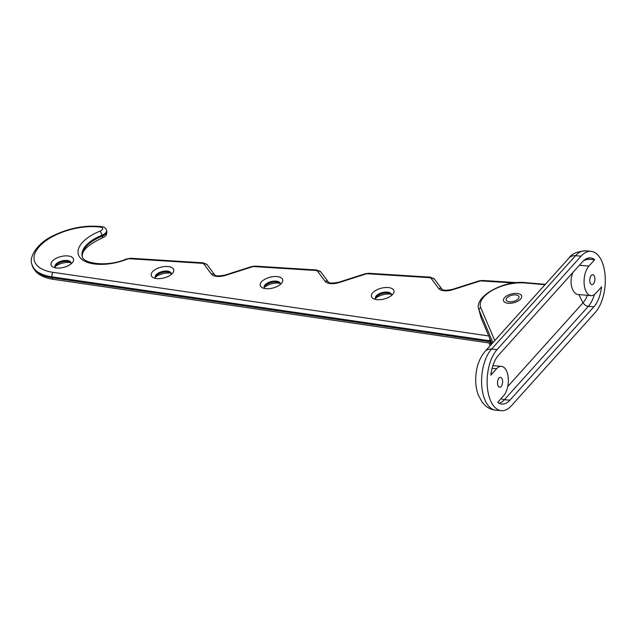 <?xml version="1.0" encoding="UTF-8"?>
<svg xmlns="http://www.w3.org/2000/svg" width="637" height="637" viewBox="0 0 637 637"><rect width="100%" height="100%" fill="white"/><g stroke="black" fill="none" stroke-linecap="round" stroke-linejoin="round"><path stroke-width="0.96" d="M520.596 299.048A9.38 4.523 165.8 0 1 510.834 303.236A9.38 4.523 165.8 0 1 503.477 300.664A9.38 4.523 165.8 0 1 504.536 297.67A9.38 4.523 165.8 0 1 514.298 293.482A9.38 4.523 165.8 0 1 521.663 296.062A9.38 4.523 165.8 0 1 520.596 299.048A9.38 4.523 165.8 0 1 510.834 303.236A9.38 4.523 165.8 0 1 503.477 300.664A9.38 4.523 165.8 0 1 504.536 297.67A9.38 4.523 165.8 0 1 514.298 293.482A9.38 4.523 165.8 0 1 521.663 296.062A9.38 4.523 165.8 0 1 520.596 299.048M518.239 298.849A6.625 3.193 165.8 0 1 511.344 301.803A6.625 3.193 165.8 0 1 506.152 299.987A6.625 3.193 165.8 0 1 506.901 297.877A6.625 3.193 165.8 0 1 513.788 294.923A6.625 3.193 165.8 0 1 518.988 296.738A6.625 3.193 165.8 0 1 518.239 298.849M392.615 294.453A11.585 5.582 165.8 0 1 374.062 298.952A11.585 5.582 165.8 0 1 372.772 292.757A11.585 5.582 165.8 0 1 387.933 287.534A11.585 5.582 165.8 0 1 392.83 294.206A11.585 5.582 165.8 0 1 392.615 294.453M281.395 283.473A11.585 5.582 165.8 0 1 262.842 287.972A11.585 5.582 165.8 0 1 261.552 281.777A11.585 5.582 165.8 0 1 276.713 276.554A11.585 5.582 165.8 0 1 281.61 283.226A11.585 5.582 165.8 0 1 281.395 283.473M72.212 262.818A11.585 5.582 165.8 0 1 53.659 267.325A11.585 5.582 165.8 0 1 52.369 261.122A11.585 5.582 165.8 0 1 67.53 255.899A11.585 5.582 165.8 0 1 72.427 262.571A11.585 5.582 165.8 0 1 72.212 262.818M172.38 273.424A11.585 5.582 165.8 0 1 153.835 277.923A11.585 5.582 165.8 0 1 152.538 271.72A11.585 5.582 165.8 0 1 167.698 266.505A11.585 5.582 165.8 0 1 172.595 273.169A11.585 5.582 165.8 0 1 172.38 273.424M55.626 267.866A8.273 3.989 165.8 0 1 54.981 266.815A8.273 3.989 165.8 0 1 55.921 264.18A8.273 3.989 165.8 0 1 64.536 260.485A8.273 3.989 165.8 0 1 71.026 262.755A8.273 3.989 165.8 0 1 70.954 263.989M155.802 278.465A8.273 3.989 165.8 0 1 155.149 277.413A8.273 3.989 165.8 0 1 156.089 274.778A8.273 3.989 165.8 0 1 164.704 271.083A8.273 3.989 165.8 0 1 171.194 273.353A8.273 3.989 165.8 0 1 171.13 274.587M264.809 288.521A8.273 3.989 165.8 0 1 264.156 287.462A8.273 3.989 165.8 0 1 265.096 284.827A8.273 3.989 165.8 0 1 273.711 281.132A8.273 3.989 165.8 0 1 280.208 283.401A8.273 3.989 165.8 0 1 280.137 284.643M376.029 299.501A8.273 3.989 165.8 0 1 375.384 298.45A8.273 3.989 165.8 0 1 376.316 295.815A8.273 3.989 165.8 0 1 384.931 292.112A8.273 3.989 165.8 0 1 391.429 294.39A8.273 3.989 165.8 0 1 391.357 295.624M264.339 287.916A8.273 3.989 165.8 0 1 265.183 285.941A8.273 3.989 165.8 0 1 265.334 285.766A8.273 3.989 165.8 0 1 278.584 282.549A8.273 3.989 165.8 0 1 280.264 283.887M375.559 298.904A8.273 3.989 165.8 0 1 376.403 296.93A8.273 3.989 165.8 0 1 376.555 296.746A8.273 3.989 165.8 0 1 389.804 293.538A8.273 3.989 165.8 0 1 391.492 294.867M55.156 267.269A8.273 3.989 165.8 0 1 56 265.295A8.273 3.989 165.8 0 1 56.152 265.111A8.273 3.989 165.8 0 1 69.409 261.903A8.273 3.989 165.8 0 1 71.089 263.24M155.324 277.867A8.273 3.989 165.8 0 1 156.169 275.893A8.273 3.989 165.8 0 1 156.328 275.717A8.273 3.989 165.8 0 1 169.577 272.501A8.273 3.989 165.8 0 1 171.257 273.838M375.687 298.148A11.585 5.582 165.8 0 1 391.014 294.27M264.466 287.168A11.585 5.582 165.8 0 1 279.794 283.29M55.284 266.521A11.585 5.582 165.8 0 1 70.619 262.635M155.46 277.119A11.585 5.582 165.8 0 1 170.788 273.241M595.308 312.425A33.108 16.928 94.9 0 0 605.15 276.004A33.108 16.928 94.9 0 0 591.017 251.312A33.108 16.928 94.9 0 0 581.079 256.17L497.099 349.57A33.108 16.928 -85.1 0 0 487.265 385.982A33.108 16.928 -85.1 0 0 501.391 410.674A33.108 16.928 -85.1 0 0 511.336 405.817L595.308 312.425M573.189 271.919C568.594 281.538 571.899 294.605 578.929 294.597L590.977 295.632A16.005 8.185 94.9 0 1 584.145 283.688A16.005 8.185 94.9 0 1 588.907 266.091L594.671 259.681A26.483 13.544 94.9 0 0 590.459 257.905A26.483 13.544 94.9 0 0 582.505 261.799L498.524 355.191A26.483 13.544 -85.1 0 0 490.864 375.121L496.629 368.712L492.114 368.321M590.977 295.632A16.005 8.185 94.9 0 0 595.786 293.275L601.551 286.865A26.483 13.544 94.9 0 1 593.891 306.795L509.911 400.187A26.483 13.544 -85.1 0 1 501.956 404.081A26.483 13.544 -85.1 0 1 497.744 402.313L503.509 395.895A16.005 8.185 94.9 0 0 508.27 378.298A16.005 8.185 94.9 0 0 501.438 366.363A16.005 8.185 94.9 0 0 496.629 368.712M499.002 378.083A4.969 2.54 94.9 0 0 497.529 383.546A4.969 2.54 94.9 0 0 499.647 387.248A4.969 2.54 94.9 0 0 501.136 386.524A4.969 2.54 94.9 0 0 502.617 381.061A4.969 2.54 94.9 0 0 500.499 377.359A4.969 2.54 94.9 0 0 499.002 378.083M591.271 275.463A4.969 2.54 94.9 0 0 589.798 280.925A4.969 2.54 94.9 0 0 591.916 284.635A4.969 2.54 94.9 0 0 593.413 283.903A4.969 2.54 94.9 0 0 594.886 278.441A4.969 2.54 94.9 0 0 592.768 274.738A4.969 2.54 94.9 0 0 591.271 275.463M594.671 259.681L588.031 259.203L583.866 260.445M491.127 344.641L490.498 343.176M492.95 342.61L479.135 310.243A33.108 15.949 165.8 0 1 478.753 309.096L481.039 317.744L491.995 343.677M513.971 282.995L481.5 280.941A3.312 1.593 165.8 0 0 479.255 281.251L452.875 289.684A12.143 5.844 165.8 0 1 438.702 288.473L431.114 278.297A3.312 1.593 165.8 0 0 429.497 277.66L367.875 273.775A3.312 1.593 -14.2 0 0 365.622 274.077L339.242 282.51A12.143 5.844 165.8 0 1 325.069 281.299L317.481 271.131A3.312 1.593 165.8 0 0 315.864 270.486L254.243 266.6A3.312 1.608 -86.4 0 1 255.158 266.107L316.78 270L320.841 271.959A3.312 2.843 143.3 0 0 317.481 271.131M488.738 335.962L53.094 272.349A43.921 21.156 165.8 0 1 41.262 244.56A43.921 21.156 165.8 0 1 100.757 227.194A4.411 2.126 165.8 0 1 102.653 228.858A4.411 2.126 165.8 0 1 100.009 231.159A36.42 17.541 165.8 0 0 80.676 258.303A36.42 17.541 165.8 0 0 127.074 259.203A3.312 1.593 165.8 0 1 129.757 258.741L202.232 263.32A3.312 1.593 165.8 0 1 203.848 263.957L211.436 274.125A12.143 5.844 165.8 0 0 225.609 275.343L251.989 266.903A3.312 1.593 165.8 0 1 254.243 266.6M202.232 263.32A3.312 1.608 -86.4 0 1 203.155 262.826L130.673 258.248A3.312 1.608 -86.4 0 0 129.757 258.741M339.242 282.51L338.948 282.175C332.729 283.377 329.225 283.369 328.429 282.127L320.841 271.959M325.069 281.299A3.312 2.843 -36.7 0 1 328.429 282.127M225.609 275.343L225.315 275.001C219.096 276.211 215.593 276.195 214.804 274.961L207.216 264.785A3.312 2.843 -36.7 0 0 203.848 263.957M211.436 274.125A3.312 2.843 -36.7 0 1 214.804 274.961M127.074 259.203A3.312 0.772 -111.7 0 0 126.556 258.94C107.04 267.62 82.006 263.36 82.189 256.106A33.108 15.949 165.8 0 1 101.952 235.244A3.312 0.772 68.2 0 0 100.009 231.159M452.875 289.684L452.581 289.341C446.362 290.552 442.858 290.536 442.062 289.302L434.474 279.133A3.312 2.843 143.3 0 0 431.114 278.297M438.702 288.473A3.312 2.843 -36.7 0 1 442.062 289.302M490.84 340.93A26.483 12.756 165.8 0 1 489.933 340.811A3.312 1.895 -81.7 0 1 489.885 338.677M251.989 266.903L251.695 266.569L225.315 275.001M100.757 227.194A3.312 1.895 98.3 0 1 101.944 226.732C104.245 226.883 105.782 228.102 106.562 230.379A7.724 3.718 165.8 0 1 101.952 235.244L102.191 236.184A3.312 0.772 68.2 0 1 102.183 237.983C87.715 244.887 81.122 251.233 82.42 257.045M315.864 270.486A3.312 1.608 -86.4 0 1 316.78 270M367.875 273.775A3.312 1.608 -86.4 0 1 368.791 273.281L430.413 277.167A3.312 1.608 93.6 0 0 429.497 277.66M491.238 341.886A26.483 12.756 165.8 0 1 490.172 341.75L489.933 340.811L52.011 276.864A47.234 22.757 165.8 0 1 31.85 264.172L32.089 265.111A47.234 22.757 165.8 0 0 52.25 277.804L52.011 276.864A3.312 1.895 -81.7 0 1 53.094 272.349M452.581 289.341L478.96 280.909L479.255 281.251M365.622 274.077L365.327 273.735L338.948 282.175M517.196 282.645L482.424 280.455A3.312 1.608 93.6 0 0 481.5 280.941M490.172 341.75L52.25 277.804A3.312 1.895 98.3 0 0 53.564 279.372L491.493 343.319A3.312 1.895 -81.7 0 1 490.172 341.75M106.562 230.379L106.801 231.319A7.724 3.718 165.8 0 1 102.191 236.184A33.108 15.949 165.8 0 0 82.308 256.52M501.391 410.674L495.857 410.204A33.108 16.928 -85.1 0 1 481.731 385.504A33.108 16.928 -85.1 0 1 491.565 349.092L575.545 255.7A12.143 8.639 -138 0 0 569.128 257.897C571.516 253.908 576.971 251.551 585.483 250.835A33.108 16.928 94.9 0 0 575.545 255.7L581.079 256.17M569.128 257.897L485.155 351.29A12.143 8.639 -138 0 1 491.565 349.092L497.099 349.57M589.137 259.203A26.483 13.544 94.9 0 0 587.64 258.232M578.929 294.597A70.627 50.259 -138 0 0 583.078 302.758A22.741 11.633 94.9 0 0 587.37 295.321M507.705 386.587L583.078 302.758A5.518 3.926 -138 0 0 588.357 306.325A26.483 13.544 94.9 0 0 594.393 294.549M593.891 306.795L588.357 306.325L504.377 399.718L509.911 400.187M501.208 398.467A5.518 3.926 -138 0 0 504.377 399.718A26.483 13.544 -85.1 0 1 499.241 403.285M588.907 266.091L579.375 265.279M490.195 345.684L489.033 342.961L490.179 345.7M481.039 317.744L479.135 310.243A2.206 1.927 156.9 0 1 480.776 307.751A30.902 14.882 165.8 0 1 492.528 290.233A30.902 14.882 165.8 0 1 524.888 282.963L545.033 284.691M494.782 340.572L480.776 307.751M545.352 284.333L525.549 282.637A2.206 1.131 94.9 0 0 524.888 282.963M101.944 226.732C86.067 224.869 70.07 227.743 53.946 235.34C37.137 242.864 28.769 257.404 31.85 264.172M478.96 280.909L482.424 280.455M203.155 262.826L207.216 264.785M430.413 277.167L434.474 279.133M251.695 266.569L255.158 266.107M365.327 273.735L368.791 273.281M126.556 258.94L130.673 258.248M106.801 231.319C106.705 237.251 104.46 236.176 102.183 237.983M53.564 279.372C48.89 278.719 41.246 277.095 35.505 271.314L32.089 265.111M585.483 250.835L591.017 251.312M492.903 365.63L501.438 366.363M525.549 282.637C503.835 280.025 474.032 296.547 478.753 309.096M495.857 410.204C491.629 409.758 487.974 408.11 484.892 405.259L482.368 402.504L478.315 395.139C476.118 389.096 475.306 382.518 475.895 375.408C476.683 365.742 479.772 357.699 485.155 351.29"/></g></svg>
